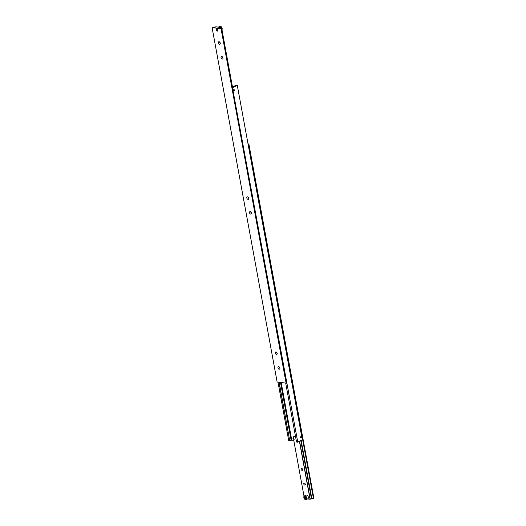 <?xml version="1.0" encoding="UTF-8"?>
<svg xmlns="http://www.w3.org/2000/svg" width="526" height="526" viewBox="0 0 526 526"><rect width="100%" height="100%" fill="white"/><g stroke="black" fill="none" stroke-linecap="round" stroke-linejoin="round"><path stroke-width="0.79" d="M232.854 87.02L232.282 87.329M233.445 90.498A0.657 0.454 -80.8 0 1 234.34 90.038A0.657 0.454 -80.8 0 1 233.445 90.498M294.152 436.606A2.545 1.631 -117.2 0 0 293.889 438.25L294.159 439.729L293.291 440.177L293.021 438.697A2.545 1.631 62.8 0 1 293.666 436.725A2.545 1.631 62.8 0 1 294.389 436.626A2.545 1.631 62.8 0 1 295.678 437.389M300.681 437.408A0.657 0.454 -80.8 0 1 301.576 436.948A0.657 0.454 -80.8 0 1 300.681 437.408M236.108 85.344L234.287 86.073L232.308 86.027M300.589 437.56L300.767 436.659M300.747 437.376A0.559 0.388 -80.8 0 1 301.51 436.988A0.559 0.388 -80.8 0 1 300.747 437.376M233.353 90.643L233.531 89.749M233.511 90.465A0.559 0.388 -80.8 0 1 234.274 90.071A0.559 0.388 -80.8 0 1 233.511 90.465M280.522 382.54L291.108 440.229L289.892 440.65M277.984 382.132L288.741 440.762L289.76 440.926L279.188 382.323M234.116 90.557L233.985 89.821L233.577 90.433L234.116 90.557L233.669 90.485M234.208 90.11L233.754 90.038M301.352 437.468L301.22 436.731L300.813 437.343L301.352 437.468L300.905 437.395M301.444 437.021L300.99 436.948M302.325 439.802L237.259 85.232L302.325 439.802L297.762 442.142L232.479 87.684L297.762 442.142M236.075 85.159L237.259 85.232M285.763 383.388L296.526 442.018L297.538 442.182M232.814 86.829L233.419 86.52L232.367 86.349M237.259 85.311L232.702 87.651M278.997 382.297L289.76 440.926M291.108 440.229L293.291 440.177M281.2 382.652L291.713 439.92M220.269 28.529L220.42 27.898L221.407 27.654L232.354 87.303M215.805 26.938L214.2 27.549L212.07 27.503L277.136 381.994L286.591 383.224L221.531 28.733L221.098 28.956L286.157 383.447M216.186 30.028A1.059 0.677 62.8 0 1 216.456 29.213A1.059 0.677 62.8 0 1 217.685 30.271A1.059 0.677 62.8 0 1 217.422 31.093A1.059 0.677 62.8 0 1 216.186 30.028M219.618 42.027A1.348 0.868 -117.2 0 0 219.638 42.179A1.348 0.868 -117.2 0 0 220.276 43.303M218.336 42.843A1.348 0.868 62.8 0 1 218.678 41.797A1.348 0.868 62.8 0 1 220.256 43.152A1.348 0.868 62.8 0 1 219.914 44.204A1.348 0.868 62.8 0 1 218.336 42.843M222.327 56.795A1.348 0.868 -117.2 0 0 222.353 56.946A1.348 0.868 -117.2 0 0 222.985 58.077M221.045 57.617A1.348 0.868 62.8 0 1 221.387 56.571A1.348 0.868 62.8 0 1 222.965 57.926A1.348 0.868 62.8 0 1 222.623 58.971A1.348 0.868 62.8 0 1 221.045 57.617M279.26 366.977A1.348 0.868 -117.2 0 0 279.28 367.128A1.348 0.868 -117.2 0 0 279.911 368.259M277.978 367.799A1.348 0.868 62.8 0 1 278.32 366.753A1.348 0.868 62.8 0 1 279.891 368.108A1.348 0.868 62.8 0 1 279.549 369.153A1.348 0.868 62.8 0 1 277.978 367.799M276.551 352.21A1.348 0.868 -117.2 0 0 276.571 352.361A1.348 0.868 -117.2 0 0 277.202 353.485M275.262 353.025A1.348 0.868 62.8 0 1 275.604 351.979A1.348 0.868 62.8 0 1 277.182 353.334A1.348 0.868 62.8 0 1 276.84 354.386A1.348 0.868 62.8 0 1 275.262 353.025M250.797 211.886A1.348 0.868 -117.2 0 0 250.817 212.037A1.348 0.868 -117.2 0 0 251.448 213.168M249.515 212.708A1.348 0.868 62.8 0 1 249.857 211.662A1.348 0.868 62.8 0 1 251.428 213.017A1.348 0.868 62.8 0 1 251.086 214.062A1.348 0.868 62.8 0 1 249.515 212.708M248.081 197.119A1.348 0.868 -117.2 0 0 248.101 197.27A1.348 0.868 -117.2 0 0 248.739 198.394M246.799 197.934A1.348 0.868 62.8 0 1 247.141 196.888A1.348 0.868 62.8 0 1 248.719 198.243A1.348 0.868 62.8 0 1 248.377 199.295A1.348 0.868 62.8 0 1 246.799 197.934M217.106 31.106A1.026 0.657 62.8 0 1 216.258 30.238A1.026 0.657 62.8 0 1 216.469 29.232A1.026 0.657 62.8 0 1 216.765 29.193A1.026 0.657 62.8 0 1 217.613 30.061A1.026 0.657 62.8 0 1 217.402 31.067A1.026 0.657 62.8 0 1 217.106 31.106M217.435 31.08A1.059 0.677 62.8 0 1 217.08 31.1A1.059 0.677 -117.2 0 0 217.146 31.113A1.059 0.677 -117.2 0 0 217.442 31.08M215.772 26.747L221.407 27.654M232.525 87.237L221.577 27.569M219.763 42.172A2.623 1.677 -117.2 0 0 220.243 43.099M222.478 56.939A2.623 1.677 -117.2 0 0 222.952 57.873M279.405 367.122A2.623 1.677 -117.2 0 0 279.885 368.055M276.696 352.354A2.623 1.677 -117.2 0 0 277.169 353.281M250.941 212.031A2.623 1.677 -117.2 0 0 251.421 212.964M248.233 197.263A2.623 1.677 -117.2 0 0 248.706 198.19M220.223 28.266L221.531 28.733M221.098 28.956L212.07 27.503M300.767 440.604L311.418 498.641L310.195 499.062M305.284 484.229A1.059 0.677 62.8 0 1 305.014 485.051A1.059 0.677 62.8 0 1 303.785 483.992A1.059 0.677 62.8 0 1 304.048 483.17A1.059 0.677 62.8 0 1 305.284 484.229M302.568 469.462A1.059 0.677 62.8 0 1 302.305 470.277A1.059 0.677 62.8 0 1 301.069 469.218A1.059 0.677 62.8 0 1 301.339 468.396A1.059 0.677 62.8 0 1 302.568 469.462M305.251 496.794L305.442 497.82L306.217 498.431M305.691 499.687A2.065 1.322 -117.2 0 0 306.27 499.601L305.613 499.7C303.844 499.003 303.436 497.747 304.383 495.926L305.948 495.124A2.065 1.322 62.8 0 1 308.354 497.182A2.065 1.322 62.8 0 1 307.835 498.799L306.27 499.601A2.065 1.322 -117.2 0 0 306.789 497.984A2.065 1.322 -117.2 0 0 304.962 495.84A2.065 1.322 -117.2 0 0 304.383 495.926A2.065 1.322 -117.2 0 0 303.831 497.326M304.574 498.267L304.383 497.241L304.955 496.827L305.731 497.438L305.928 498.464L305.35 498.878L304.574 498.267L305.442 497.82M304.383 497.241L305.047 496.899M307.572 498.931L310.228 499.246L299.577 441.209M299.412 441.294L310.064 499.332M304.021 496.235L293.692 439.966M248.016 143.861L248.864 143.999L248.075 144.163M311.418 498.641L311.8 498.444L301.148 440.407M311.8 498.444L313.93 498.49L248.864 143.999M313.489 498.714L248.43 144.223M293.021 438.697L293.889 438.25M218.428 27.063L219.73 26.392A2.065 1.322 62.8 0 1 220.335 26.313A2.065 1.322 62.8 0 1 222.143 28.483A2.065 1.322 62.8 0 1 221.972 29.732M221.19 26.767A1.815 1.157 62.8 0 1 222.169 28.667M304.81 499.233A2.065 1.322 -117.2 0 0 305.521 499.647M305.474 499.536A1.815 1.157 -117.2 0 0 306.434 498.043A1.815 1.157 -117.2 0 0 304.83 496.169A1.815 1.157 -117.2 0 0 303.87 497.662A1.815 1.157 -117.2 0 0 305.474 499.536M221.617 30.067C222.564 28.272 222.163 27.01 220.42 26.3L219.73 26.392"/></g></svg>

